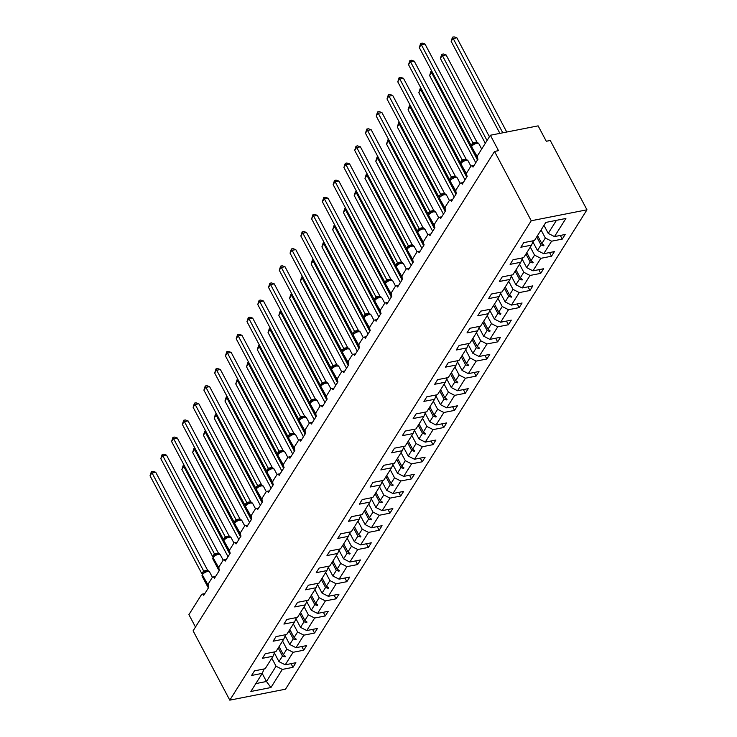 <?xml version="1.0" encoding="UTF-8"?>
<svg xmlns="http://www.w3.org/2000/svg" width="737" height="737" viewBox="0 0 737 737"><rect width="100%" height="100%" fill="white"/><g stroke="black" fill="none" stroke-linecap="round" stroke-linejoin="round"><path stroke-width="1.11" d="M586.965 209.805L550.263 140.481L546.283 141.264L538.121 125.861L490.363 135.249L498.516 150.661L494.536 151.435L193.094 630.826L229.797 700.15L285.514 689.196L586.965 209.805L531.239 220.759L229.797 700.15M195.48 627.04L188.912 614.64L201.477 594.658A2.874 1.529 78.9 0 1 202.15 594.151A2.874 1.529 78.9 0 1 203.734 595.321L208.709 587.417A2.874 1.529 -101.1 0 1 208.525 583.455L212.247 577.532A2.874 1.529 78.9 0 1 212.919 577.016A2.874 1.529 78.9 0 1 214.513 578.195L219.479 570.291A2.874 1.529 -101.1 0 1 219.294 566.329L223.025 560.406A2.874 1.529 78.9 0 1 223.689 559.89A2.874 1.529 78.9 0 1 225.282 561.069L230.248 553.155A2.874 1.529 -101.1 0 1 230.064 549.203L233.795 543.27A2.874 1.529 78.9 0 1 234.458 542.764A2.874 1.529 78.9 0 1 236.052 543.934L241.027 536.029A2.874 1.529 -101.1 0 1 240.833 532.077L244.564 526.144A2.874 1.529 78.9 0 1 245.237 525.628A2.874 1.529 78.9 0 1 246.821 526.808L251.796 518.903A2.874 1.529 -101.1 0 1 251.603 514.942L255.334 509.018A2.874 1.529 78.9 0 1 256.006 508.502A2.874 1.529 78.9 0 1 257.591 509.682L262.565 501.768A2.874 1.529 -101.1 0 1 262.381 497.816L266.103 491.883A2.874 1.529 78.9 0 1 266.776 491.376A2.874 1.529 78.9 0 1 268.36 492.546L273.335 484.642A2.874 1.529 -101.1 0 1 273.151 480.69L276.872 474.757A2.874 1.529 78.9 0 1 277.545 474.241A2.874 1.529 78.9 0 1 279.139 475.42L284.104 467.516A2.874 1.529 -101.1 0 1 283.92 463.555L287.651 457.631A2.874 1.529 78.9 0 1 288.314 457.115A2.874 1.529 78.9 0 1 289.908 458.294L294.874 450.39A2.874 1.529 -101.1 0 1 294.689 446.429L298.421 440.496A2.874 1.529 78.9 0 1 299.084 439.989A2.874 1.529 78.9 0 1 300.678 441.159L305.652 433.255A2.874 1.529 -101.1 0 1 305.459 429.303L309.19 423.37A2.874 1.529 78.9 0 1 309.853 422.863A2.874 1.529 78.9 0 1 311.447 424.033L316.422 416.129A2.874 1.529 -101.1 0 1 316.228 412.167L319.959 406.244A2.874 1.529 78.9 0 1 320.632 405.728A2.874 1.529 78.9 0 1 322.216 406.907L327.191 399.003A2.874 1.529 -101.1 0 1 327.007 395.041L330.729 389.108A2.874 1.529 78.9 0 1 331.401 388.602A2.874 1.529 78.9 0 1 332.986 389.772L337.961 381.867A2.874 1.529 -101.1 0 1 337.776 377.915L341.498 371.982A2.874 1.529 78.9 0 1 342.171 371.476A2.874 1.529 78.9 0 1 343.764 372.646L348.73 364.741A2.874 1.529 -101.1 0 1 348.546 360.78L352.277 354.856A2.874 1.529 78.9 0 1 352.94 354.34A2.874 1.529 78.9 0 1 354.534 355.52L359.499 347.615A2.874 1.529 -101.1 0 1 359.315 343.654L363.046 337.721A2.874 1.529 78.9 0 1 363.709 337.214A2.874 1.529 78.9 0 1 365.303 338.384L370.278 330.48A2.874 1.529 -101.1 0 1 370.085 326.528L373.816 320.595A2.874 1.529 78.9 0 1 374.479 320.088A2.874 1.529 78.9 0 1 376.073 321.258L381.047 313.354A2.874 1.529 -101.1 0 1 380.854 309.393L384.585 303.469A2.874 1.529 78.9 0 1 385.258 302.953A2.874 1.529 78.9 0 1 386.842 304.132L391.817 296.228A2.874 1.529 -101.1 0 1 391.633 292.267L395.354 286.343A2.874 1.529 78.9 0 1 396.027 285.827A2.874 1.529 78.9 0 1 397.612 287.006L402.586 279.093A2.874 1.529 -101.1 0 1 402.402 275.141L406.124 269.208A2.874 1.529 78.9 0 1 406.796 268.701A2.874 1.529 78.9 0 1 408.39 269.871L413.356 261.967A2.874 1.529 -101.1 0 1 413.171 258.005L416.902 252.082A2.874 1.529 78.9 0 1 417.566 251.566A2.874 1.529 78.9 0 1 419.16 252.745L424.125 244.841A2.874 1.529 -101.1 0 1 423.941 240.879L427.672 234.956A2.874 1.529 78.9 0 1 428.335 234.44A2.874 1.529 78.9 0 1 429.929 235.619L434.904 227.705A2.874 1.529 -101.1 0 1 434.71 223.753L438.441 217.82A2.874 1.529 78.9 0 1 439.105 217.314A2.874 1.529 78.9 0 1 440.698 218.484L445.673 210.579A2.874 1.529 -101.1 0 1 445.48 206.627L449.211 200.694A2.874 1.529 78.9 0 1 449.883 200.178A2.874 1.529 78.9 0 1 451.468 201.358L456.443 193.453A2.874 1.529 -101.1 0 1 456.258 189.492L459.98 183.568A2.874 1.529 78.9 0 1 460.653 183.052A2.874 1.529 78.9 0 1 462.237 184.232L467.212 176.327A2.874 1.529 -101.1 0 1 467.028 172.366L470.75 166.433A2.874 1.529 78.9 0 1 471.422 165.926A2.874 1.529 78.9 0 1 473.016 167.096L477.981 159.192A2.874 1.529 -101.1 0 1 477.797 155.24L490.363 135.249M541.078 229.972L545.334 238.005L541.824 243.597L537.568 235.554M560.323 235.444L562.257 239.101L551.598 241.202L545.334 238.005M562.257 239.101L565.159 234.495L554.491 236.586L565.887 218.474L545.822 222.417L534.436 240.529L523.767 242.63L520.866 247.236L531.534 245.145L523.666 257.664L512.998 259.756L510.096 264.371L520.764 262.271L512.897 274.79L502.229 276.891L499.327 281.497L509.995 279.397L502.118 291.916L491.459 294.017L488.557 298.623L499.225 296.532L491.349 309.052L480.681 311.143L477.788 315.758L488.447 313.658L480.579 326.178L469.911 328.269L467.009 332.884L477.677 330.784L469.81 343.304L459.142 345.404L456.24 350.011L466.908 347.919L459.04 360.43L448.372 362.53L445.47 367.146L456.139 365.045L448.271 377.565L437.603 379.656L434.701 384.272L445.369 382.171L437.492 394.691L426.834 396.792L423.932 401.398L434.6 399.307L426.723 411.817L416.055 413.918L413.162 418.533L423.821 416.433L415.954 428.952L405.286 431.044L402.384 435.659L413.052 433.559L405.184 446.078L394.516 448.179L391.614 452.785L402.282 450.694L394.415 463.204L383.747 465.305L380.845 469.92L391.513 467.82L383.645 480.34L372.977 482.431L370.075 487.046L380.743 484.946L372.867 497.466L362.208 499.566L359.306 504.172L369.974 502.081L362.097 514.592L351.429 516.692L348.537 521.308L359.195 519.207L351.328 531.727L340.66 533.818L337.758 538.434L348.426 536.333L340.558 548.853L329.89 550.954L326.988 555.56L337.657 553.469L329.789 565.979L319.121 568.08L316.219 572.686L326.887 570.595L319.02 583.114L308.352 585.206L305.45 589.821L316.118 587.721L308.241 600.24L297.582 602.341L294.68 606.947L305.348 604.847L297.472 617.366L286.804 619.467L283.911 624.073L294.57 621.982L286.702 634.493L276.034 636.593L273.132 641.208L283.8 639.108L275.933 651.628L265.265 653.719L262.363 658.334L273.031 656.234L265.163 668.754L254.495 670.854L251.593 675.461L262.261 673.369L250.866 691.481L270.93 687.538L282.317 669.426L276.062 666.23L266.462 681.495L270.93 687.538M533.376 240.741L531.534 245.145M530.308 247.098L534.565 255.14L531.055 260.723L526.798 252.68M549.553 252.57L551.488 256.227L540.82 258.328L534.565 255.14M522.607 257.867L520.764 262.271M519.539 264.224L523.795 272.266L520.285 277.849L516.02 269.806M538.784 269.696L540.718 273.363L530.05 275.454L523.795 272.266M511.837 274.993L509.995 279.397M508.76 281.359L513.026 289.392L509.507 294.975L505.25 286.942M528.014 286.831L529.949 290.489L519.281 292.589L513.026 289.392M501.068 292.128L499.225 296.532M497.991 298.485L502.247 306.528L498.737 312.11L494.481 304.068M517.236 303.957L519.18 307.615L508.512 309.715L502.247 306.528M490.298 309.254L488.447 313.658M487.221 315.611L491.478 323.654L487.968 329.236L483.712 321.194M506.466 321.083L508.41 324.75L497.742 326.841L491.478 323.654M479.529 326.38L477.677 330.784M476.452 332.737L480.708 340.78L477.198 346.362L472.942 338.329M495.697 338.219L497.632 341.876L486.973 343.976L480.708 340.78M468.75 343.516L466.908 347.919M465.683 349.872L469.939 357.915L466.429 363.498L462.173 355.455M484.928 355.345L486.862 359.002L476.194 361.102L469.939 357.915M457.981 360.642L456.139 365.045M454.913 366.998L459.169 375.041L455.659 380.624L451.394 372.581M474.158 372.471L476.093 376.137L465.425 378.228L459.169 375.041M447.212 377.768L445.369 382.171M444.135 384.124L448.4 392.167L444.881 397.75L440.625 389.716M463.389 389.606L465.323 393.263L454.655 395.364L448.4 392.167M436.442 394.903L434.6 399.307M433.365 401.26L437.621 409.293L434.111 414.885L429.855 406.842M452.61 406.732L454.554 410.389L443.886 412.49L437.621 409.293M425.673 412.029L423.821 416.433M422.596 418.386L426.852 426.428L423.342 432.011L419.086 423.968M441.841 423.858L443.785 427.524L433.116 429.616L426.852 426.428M414.903 429.155L413.052 433.559M411.826 435.512L416.083 443.554L412.573 449.137L408.316 441.104M431.071 440.993L433.006 444.651L422.347 446.751L416.083 443.554M404.125 446.29L402.282 450.694M401.057 452.647L405.313 460.68L401.803 466.272L397.547 458.23M420.302 458.119L422.237 461.777L411.568 463.877L405.313 460.68M393.355 463.416L391.513 467.82M390.288 469.773L394.544 477.816L391.034 483.398L386.768 475.356M409.532 475.245L411.467 478.912L400.799 481.003L394.544 477.816M382.586 480.542L380.743 484.946M379.509 486.899L383.774 494.942L380.255 500.524L375.999 492.482M398.763 492.38L400.698 496.038L390.03 498.129L383.774 494.942M371.817 497.668L369.974 502.081M368.74 504.034L372.996 512.068L369.486 517.66L365.23 509.617M387.984 509.507L389.928 513.164L379.26 515.264L372.996 512.068M361.047 514.804L359.195 519.207M357.97 521.16L362.226 529.203L358.716 534.786L354.46 526.743M377.215 526.633L379.159 530.29L368.491 532.39L362.226 529.203M350.278 531.93L348.426 536.333M347.201 538.286L351.457 546.329L347.947 551.912L343.691 543.869M366.446 543.759L368.38 547.425L357.721 549.516L351.457 546.329M339.499 549.056L337.657 553.469M336.431 555.422L340.687 563.455L337.178 569.047L332.921 561.004M355.676 560.894L357.611 564.551L346.943 566.652L340.687 563.455M328.73 566.191L326.887 570.595M325.662 572.548L329.918 580.59L326.408 586.173L322.143 578.13M344.907 578.02L346.841 581.677L336.173 583.778L329.918 580.59M317.96 583.317L316.118 587.721M314.883 589.674L319.149 597.716L315.629 603.299L311.373 595.256M334.137 595.146L336.072 598.812L325.404 600.904L319.149 597.716M307.191 600.443L305.348 604.847M304.114 606.8L308.37 614.842L304.86 620.425L300.604 612.392M323.359 612.281L325.303 615.939L314.635 618.039L308.37 614.842M296.421 617.578L294.57 621.982M293.344 623.935L297.601 631.977L294.091 637.56L289.834 629.518M312.589 629.407L314.533 633.065L303.865 635.165L297.601 631.977M285.652 634.704L283.8 639.108M282.575 641.061L286.831 649.104L283.321 654.686L279.065 646.644M301.82 646.533L303.755 650.2L293.096 652.291L286.831 649.104M274.873 651.83L273.031 656.234M271.806 658.187L276.062 666.23M282.317 669.426L292.985 667.326L295.887 662.71L285.219 664.811L278.964 661.623L282.474 656.031L285.136 656.86L285.477 656.317L283.321 654.686M291.051 663.668L292.985 667.326M264.104 668.966L262.261 673.369M554.491 236.586L548.236 233.399L543.98 225.356M551.598 241.202L543.722 253.712L554.39 251.621L551.488 256.227M543.722 253.712L537.466 250.525L532.897 241.893M540.82 258.328L532.952 270.848L543.62 268.747L540.718 273.363M532.952 270.848L526.688 267.651L522.128 259.028M530.05 275.454L522.183 287.974L532.851 285.873L529.949 290.489M522.183 287.974L515.918 284.786L511.349 276.154M519.281 292.589L511.414 305.1L522.082 303.008L519.18 307.615M511.414 305.1L505.149 301.912L500.58 293.28M508.512 309.715L500.635 322.235L511.303 320.134L508.41 324.75M500.635 322.235L494.38 319.038L489.81 310.415M497.742 326.841L489.865 339.361L500.534 337.26L497.632 341.876M489.865 339.361L483.61 336.173L479.041 327.541M486.973 343.976L479.096 356.487L489.764 354.396L486.862 359.002M479.096 356.487L472.841 353.299L468.271 344.667M476.194 361.102L468.327 373.622L478.995 371.522L476.093 376.137M468.327 373.622L462.071 370.425L457.502 361.803M465.425 378.228L457.557 390.748L468.225 388.648L465.323 393.263M457.557 390.748L451.293 387.561L446.723 378.929M454.655 395.364L446.788 407.874L457.456 405.783L454.554 410.389M446.788 407.874L440.523 404.687L435.954 396.055M443.886 412.49L436.018 425.009L446.677 422.909L443.785 427.524M436.018 425.009L429.754 421.813L425.185 413.19M433.116 429.616L425.24 442.136L435.908 440.035L433.006 444.651M425.24 442.136L418.985 438.948L414.415 430.316M422.347 446.751L414.47 459.262L425.138 457.17L422.237 461.777M414.47 459.262L408.215 456.074L403.646 447.442M411.568 463.877L403.701 476.397L414.369 474.296L411.467 478.912M403.701 476.397L397.446 473.2L392.876 464.577M400.799 481.003L392.932 493.523L403.6 491.422L400.698 496.038M392.932 493.523L386.667 490.326L382.098 481.703M390.03 498.129L382.162 510.649L392.83 508.558L389.928 513.164M382.162 510.649L375.898 507.461L371.328 498.829M379.26 515.264L371.393 527.784L382.052 525.684L379.159 530.29M371.393 527.784L365.128 524.587L360.559 515.955M368.491 532.39L360.614 544.91L371.282 542.81L368.38 547.425M360.614 544.91L354.359 541.713L349.789 533.091M357.721 549.516L349.845 562.036L360.513 559.945L357.611 564.551M349.845 562.036L343.589 558.849L339.02 550.217M346.943 566.652L339.075 579.162L349.743 577.071L346.841 581.677M339.075 579.162L332.82 575.975L328.251 567.343M336.173 583.778L328.306 596.297L338.974 594.197L336.072 598.812M328.306 596.297L322.041 593.101L317.472 584.478M325.404 600.904L317.536 613.424L328.205 611.323L325.303 615.939M317.536 613.424L311.272 610.236L306.703 601.604M314.635 618.039L306.767 630.55L317.426 628.458L314.533 633.065M306.767 630.55L300.503 627.362L295.933 618.73M303.865 635.165L295.988 647.685L306.656 645.584L303.755 650.2M295.988 647.685L289.733 644.488L285.164 635.865M293.096 652.291L285.219 664.811M536.72 236.899L540.976 244.942L537.466 250.525M540.976 244.942L543.63 245.771L543.98 245.218L541.824 243.597M525.951 254.025L530.207 262.068L526.688 267.651M530.207 262.068L532.86 262.897L533.21 262.344L531.055 260.723M515.172 271.161L519.438 279.203L515.918 284.786M519.438 279.203L522.091 280.023L522.441 279.48L520.285 277.849M504.403 288.287L508.659 296.329L505.149 301.912M508.659 296.329L511.321 297.158L511.662 296.606L509.507 294.975M493.633 305.413L497.89 313.455L494.38 319.038M497.89 313.455L500.552 314.284L500.893 313.732L498.737 312.11M482.864 322.548L487.12 330.581L483.61 336.173M487.12 330.581L489.783 331.41L490.123 330.867L487.968 329.236M472.095 339.674L476.351 347.717L472.841 353.299M476.351 347.717L479.004 348.546L479.354 347.993L477.198 346.362M461.325 356.8L465.581 364.843L462.071 370.425M465.581 364.843L468.235 365.672L468.585 365.119L466.429 363.498M450.547 373.935L454.812 381.969L451.293 387.561M454.812 381.969L457.465 382.798L457.815 382.254L455.659 380.624M439.777 391.061L444.033 399.104L440.523 404.687M444.033 399.104L446.696 399.933L447.037 399.38L444.881 397.75M429.008 408.187L433.264 416.23L429.754 421.813M433.264 416.23L435.926 417.059L436.267 416.506L434.111 414.885M418.238 425.323L422.494 433.356L418.985 438.948M422.494 433.356L425.157 434.185L425.498 433.642L423.342 432.011M407.469 442.449L411.725 450.491L408.215 456.074M411.725 450.491L414.378 451.32L414.728 450.768L412.573 449.137M396.699 459.575L400.956 467.617L397.446 473.2M400.956 467.617L403.609 468.446L403.959 467.894L401.803 466.272M385.921 476.71L390.186 484.743L386.667 490.326M390.186 484.743L392.839 485.572L393.19 485.029L391.034 483.398M375.151 493.836L379.408 501.879L375.898 507.461M379.408 501.879L382.07 502.698L382.411 502.155L380.255 500.524M364.382 510.962L368.638 519.005L365.128 524.587M368.638 519.005L371.301 519.834L371.641 519.281L369.486 517.66M353.613 528.088L357.869 536.131L354.359 541.713M357.869 536.131L360.531 536.96L360.872 536.407L358.716 534.786M342.843 545.223L347.099 553.266L343.589 558.849M347.099 553.266L349.753 554.086L350.103 553.542L347.947 551.912M332.074 562.349L336.33 570.392L332.82 575.975M336.33 570.392L338.983 571.221L339.333 570.668L337.178 569.047M321.295 579.475L325.561 587.518L322.041 593.101M325.561 587.518L328.214 588.347L328.564 587.794L326.408 586.173M310.526 596.611L314.782 604.644L311.272 610.236M314.782 604.644L317.444 605.473L317.785 604.93L315.629 603.299M299.756 613.737L304.012 621.779L300.503 627.362M304.012 621.779L306.675 622.608L307.016 622.056L304.86 620.425M288.987 630.863L293.243 638.905L289.733 644.488M293.243 638.905L295.906 639.734L296.246 639.182L294.091 637.56M278.218 647.998L282.474 656.031M274.394 652.991L278.964 661.623M262.206 673.452L266.462 681.495L255.84 683.586M556.453 220.326L548.236 233.399M531.239 220.759L494.536 151.435M284.418 655.515L285.136 656.86M295.187 638.389L295.906 639.734M305.956 621.254L306.675 622.608M316.735 604.128L317.444 605.473M327.504 587.002L328.214 588.347M338.274 569.867L338.983 571.221M349.043 552.741L349.753 554.086M359.813 535.615L360.531 536.96M370.582 518.479L371.301 519.834M381.361 501.353L382.07 502.698M392.13 484.227L392.839 485.572M402.899 467.101L403.609 468.446M413.669 449.966L414.378 451.32M424.438 432.84L425.157 434.185M435.208 415.714L435.926 417.059M445.986 398.579L446.696 399.933M456.756 381.453L457.465 382.798M467.525 364.327L468.235 365.672M478.295 347.191L479.004 348.546M489.064 330.065L489.783 331.41M499.833 312.939L500.552 314.284M510.603 295.804L511.321 297.158M521.381 278.678L522.091 280.023M532.151 261.552L532.86 262.897M542.92 244.417L543.63 245.771M184.821 466.558L183.605 466.797L181.882 469.543L228.028 556.702M181.882 469.543L183.218 465.388L229.751 553.957M183.218 465.388L184.112 465.213M206.821 571.166L202.822 573.533M205.789 571.461L205.273 571.691A2.11 1.336 -121 0 1 203.652 571L207.613 570.235L209.363 571.645L205.77 571.47M212.422 577.311L209.594 571.958A4.118 1.714 152.1 0 0 207.429 571.525A4.118 1.714 152.1 0 0 202.528 574.565A0.958 0.709 -147.8 0 1 202.509 573.893L203.062 573.202M155.747 472.279L151.767 473.062L150.035 475.807L151.38 471.643L152.974 471.33L155.747 472.279L207.613 570.235M151.38 471.643L203.652 571M150.035 475.807L201.901 573.764L203.624 571.018M209.594 571.958L208.258 571.111M208.037 587.251L207.806 586.928A4.118 1.714 -27.9 0 1 208.027 585.675L208.156 585.464M204.389 572.621L203.67 571.083M217.59 554.04L213.279 556.767A0.958 0.709 -147.8 0 1 213.38 556.656M216.558 554.335L216.042 554.565A2.11 1.336 -121 0 1 214.43 553.874L218.382 553.1L220.133 554.519L216.549 554.344M166.516 455.144L162.536 455.927L160.804 458.672L162.149 454.517L163.743 454.204L166.516 455.144L218.382 553.1M162.149 454.517L214.43 553.874M160.804 458.672L212.707 556.702L214.403 553.883M213.223 556.905L213.168 556.979A0.958 0.709 32.2 0 0 213.076 557.098L213.279 556.767A0.958 0.709 -147.8 0 0 213.297 557.43A4.118 1.714 152.1 0 1 218.207 554.399A4.118 1.714 152.1 0 1 220.363 554.832L219.027 553.975M218.806 570.116L218.576 569.802A4.118 1.714 -27.9 0 1 218.797 568.549L218.926 568.338M215.158 555.495L214.439 553.957M228.369 536.904L224.048 539.641A0.958 0.709 -147.8 0 1 224.149 539.521M227.328 537.199L226.812 537.439A2.11 1.336 -121 0 1 225.2 536.739L229.152 535.974L230.911 537.384L227.318 537.209M177.285 438.018L173.306 438.801L171.583 441.546L172.919 437.391L174.512 437.078L177.285 438.018L229.152 535.974M172.919 437.391L225.2 536.739M171.583 441.546L223.477 539.576L225.172 536.757M223.993 539.77L223.937 539.852A0.958 0.709 32.2 0 0 223.845 539.963L224.048 539.641A0.958 0.709 -147.8 0 0 224.066 540.304A4.118 1.714 152.1 0 1 228.977 537.273A4.118 1.714 152.1 0 1 231.132 537.706L229.797 536.849M229.576 552.99L229.345 552.676A4.118 1.714 -27.9 0 1 229.566 551.414L229.704 551.212M225.937 538.36L225.209 536.822M195.591 449.432L194.375 449.671L192.652 452.417L238.797 539.576M192.652 452.417L193.988 448.253L240.52 536.831M193.988 448.253L194.881 448.087M206.369 432.306L205.144 432.545L203.421 435.291L249.567 522.441M203.421 435.291L204.766 431.127L251.289 519.696M204.766 431.127L205.651 430.952M239.138 519.778L234.827 522.505A0.958 0.709 -147.8 0 1 234.919 522.395M238.106 520.073L237.581 520.304A2.11 1.336 -121 0 1 235.969 519.613L239.884 518.839L241.681 520.258L238.088 520.082M188.055 420.891L184.075 421.675L182.352 424.42L183.697 420.256L185.282 419.943L188.055 420.891L239.921 518.848M183.697 420.256L235.969 519.613M182.352 424.42L234.219 522.376L235.941 519.631M234.762 522.644L234.716 522.726A0.958 0.709 32.2 0 0 234.615 522.837L234.827 522.505A0.958 0.709 -147.8 0 0 234.836 523.178A4.118 1.714 152.1 0 1 239.746 520.138A4.118 1.714 152.1 0 1 241.902 520.571L240.566 519.723M240.345 535.863L240.124 535.541A4.118 1.714 -27.9 0 1 240.345 534.288L240.474 534.076M236.706 521.234L235.978 519.696M249.907 502.652L245.9 505.02M248.876 502.947L248.36 503.178A2.11 1.336 -121 0 1 246.738 502.487L250.691 501.713L252.45 503.131L248.857 502.956M255.509 508.788L252.671 503.445A4.118 1.714 152.1 0 0 250.516 503.012A4.118 1.714 152.1 0 0 245.605 506.043A0.958 0.709 -147.8 0 1 245.596 505.379L246.149 504.688M198.824 403.765L194.844 404.539L193.122 407.285L194.467 403.13L196.051 402.817L198.824 403.765L250.691 501.713A2.11 0.811 -84.6 0 0 251.041 502.533M194.467 403.13L246.738 502.487M193.122 407.285L245.025 505.315L246.711 502.496M252.671 503.445L251.345 502.588M251.114 518.728L250.893 518.415A4.118 1.714 -27.9 0 1 251.114 517.162L251.243 516.95M247.475 504.108L246.748 502.57M217.139 415.171L215.913 415.41L214.191 418.155L260.336 505.315M214.191 418.155L215.536 414.001L262.068 502.57M215.536 414.001L216.42 413.825M227.908 398.044L226.692 398.284L224.96 401.029L271.105 488.189M224.96 401.029L226.305 396.875L272.837 485.443M226.305 396.875L227.189 396.699M260.677 485.517L256.365 488.253A0.958 0.709 -147.8 0 1 256.458 488.134M259.645 485.821L259.129 486.052A2.11 1.336 -121 0 1 257.508 485.351L261.46 484.587L263.22 485.996L259.627 485.821M209.603 386.63L205.614 387.413L203.891 390.159L205.236 386.004L206.821 385.691L209.603 386.63L261.46 484.587M205.236 386.004L257.517 485.434L255.794 488.189L203.891 390.159M256.301 488.391L256.255 488.465A0.958 0.709 32.2 0 0 256.154 488.576L256.365 488.253A0.958 0.709 -147.8 0 0 256.384 488.917A4.118 1.714 152.1 0 1 261.285 485.886A4.118 1.714 152.1 0 1 263.45 486.319L262.114 485.462M261.884 501.602L261.663 501.289A4.118 1.714 -27.9 0 1 261.884 500.027L262.013 499.824M258.245 486.973L257.517 485.434M238.677 380.918L237.461 381.158L235.729 383.903L281.884 471.054M235.729 383.903L237.074 379.739L283.607 468.308M237.074 379.739L237.968 379.564M271.446 468.391L267.448 470.759M270.415 468.686L269.899 468.925A2.11 1.336 -121 0 1 268.277 468.225L272.239 467.461L273.989 468.87L270.396 468.695M277.048 474.536L274.219 469.183A4.118 1.714 152.1 0 0 272.054 468.75A4.118 1.714 152.1 0 0 267.153 471.791A0.958 0.709 -147.8 0 1 267.135 471.118L267.688 470.427M220.372 369.504L216.392 370.287L214.66 373.033L216.005 368.868L217.599 368.555L220.372 369.504L272.239 467.461M216.005 368.868L268.296 468.308L266.527 470.989L214.66 373.033M274.219 469.183L272.883 468.336M272.662 484.476L272.432 484.154A4.118 1.714 -27.9 0 1 272.653 482.901L272.782 482.689M269.014 469.847L268.296 468.308M249.447 363.783L248.231 364.023L246.508 366.768L292.653 453.928M246.508 366.768L247.844 362.613L294.376 451.182M247.844 362.613L248.738 362.438M282.216 451.265L277.904 453.992A0.958 0.709 -147.8 0 1 278.006 453.881M277.849 454.13L277.794 454.213A0.958 0.709 32.2 0 0 277.702 454.324L277.904 453.992A0.958 0.709 -147.8 0 0 277.923 454.655A4.118 1.714 152.1 0 1 282.833 451.624A4.118 1.714 152.1 0 1 284.989 452.057L282.299 451.237L280.668 451.79A2.11 1.336 -121 0 1 279.056 451.099L283.008 450.325L284.758 451.744L283.653 451.201M231.142 352.378L227.162 353.161L225.43 355.897L226.775 351.742L228.369 351.429L231.142 352.378L283.008 450.325M226.775 351.742L279.065 451.182L277.333 453.928L225.43 355.897M283.432 467.341L283.201 467.028A4.118 1.714 -27.9 0 1 283.423 465.775L283.552 465.563M279.784 452.721L279.065 451.182M260.216 346.657L259 346.897L257.277 349.642L303.423 436.801M257.277 349.642L258.613 345.487L305.146 434.056M258.613 345.487L259.507 345.312M292.994 434.13L288.674 436.866A0.958 0.709 -147.8 0 1 288.775 436.746M291.953 434.434L291.437 434.664A2.11 1.336 -121 0 1 289.825 433.964L293.777 433.199L295.537 434.609L291.944 434.434M241.911 335.243L237.931 336.026L236.208 338.771L237.544 334.616L239.138 334.303L241.911 335.243L293.777 433.199M237.544 334.616L289.825 433.964M236.208 338.771L288.103 436.801L289.798 433.982M288.618 437.004L288.563 437.078A0.958 0.709 32.2 0 0 288.471 437.198L288.674 436.866A0.958 0.709 -147.8 0 0 288.692 437.529A4.118 1.714 152.1 0 1 293.602 434.498A4.118 1.714 152.1 0 1 295.758 434.931L294.422 434.075M294.201 450.215L293.971 449.902A4.118 1.714 -27.9 0 1 294.192 448.64L294.33 448.437M290.562 435.595L289.834 434.056M270.995 329.531L269.77 329.771L268.047 332.516L314.192 419.666M268.047 332.516L269.392 328.352L315.915 416.921M269.392 328.352L270.276 328.177M303.764 417.004L299.452 419.731A0.958 0.709 -147.8 0 1 299.544 419.62M302.732 417.299L302.207 417.538A2.11 1.336 -121 0 1 300.595 416.838L304.51 416.064L306.306 417.483L302.714 417.308M252.68 318.117L248.701 318.9L246.978 321.645L248.323 317.481L249.907 317.177L252.68 318.117L304.547 416.073M248.323 317.481L300.595 416.838M246.978 321.645L298.844 419.602L300.567 416.856M299.388 419.869L299.342 419.952A0.958 0.709 32.2 0 0 299.24 420.062L299.452 419.731A0.958 0.709 -147.8 0 0 299.462 420.403A4.118 1.714 152.1 0 1 304.372 417.372A4.118 1.714 152.1 0 1 306.528 417.796L305.192 416.949M304.971 433.089L304.75 432.766A4.118 1.714 -27.9 0 1 304.971 431.513L305.1 431.302M301.332 418.459L300.604 416.921M281.764 312.396L280.539 312.635L278.816 315.381L324.962 402.54M278.816 315.381L280.161 311.226L326.694 399.795M280.161 311.226L281.046 311.051M314.533 399.878L310.222 402.605A0.958 0.709 -147.8 0 1 310.314 402.494M313.501 400.173L312.985 400.403A2.11 1.336 -121 0 1 311.364 399.712L315.279 398.938L317.076 400.357L313.483 400.182M263.45 300.991L259.47 301.774L257.747 304.519L259.092 300.355L260.677 300.042L263.45 300.991L315.316 398.947A2.11 0.811 -84.6 0 0 315.666 399.767M259.092 300.355L311.364 399.712M257.747 304.519L309.651 402.54L311.336 399.721M310.157 402.743L310.111 402.826A0.958 0.709 32.2 0 0 310.01 402.936L310.222 402.605A0.958 0.709 -147.8 0 0 310.231 403.277A4.118 1.714 152.1 0 1 315.141 400.237A4.118 1.714 152.1 0 1 317.297 400.67L315.97 399.822M315.74 415.963L315.519 415.64A4.118 1.714 -27.9 0 1 315.74 414.387L315.869 414.176M312.101 401.333L311.373 399.795M292.534 295.27L291.318 295.509L289.586 298.255L335.731 385.414M289.586 298.255L290.931 294.1L337.463 382.669M290.931 294.1L291.815 293.925M325.303 382.752L321.295 385.11M324.271 383.047L323.755 383.277A2.11 1.336 -121 0 1 322.133 382.577L326.086 381.812L327.845 383.222L324.252 383.056M330.904 388.887L328.076 383.544A4.118 1.714 152.1 0 0 325.911 383.111A4.118 1.714 152.1 0 0 321.01 386.142A0.958 0.709 -147.8 0 1 320.991 385.479L321.544 384.788M274.228 283.856L270.239 284.639L268.517 287.384L269.862 283.229L271.446 282.916L274.228 283.856L326.086 381.812M269.862 283.229L322.143 382.669L320.42 385.414L268.517 287.384M328.076 383.544L326.74 382.687M326.509 398.828L326.288 398.514A4.118 1.714 -27.9 0 1 326.509 397.252L326.638 397.05M322.87 384.207L322.143 382.669M303.303 278.144L302.087 278.383L300.355 281.129L346.51 368.279M300.355 281.129L301.7 276.965L348.233 365.534M301.7 276.965L302.594 276.79M336.072 365.616L332.074 367.984M335.04 365.911L334.524 366.151A2.11 1.336 -121 0 1 332.903 365.451L336.818 364.677L338.615 366.096L335.022 365.921M341.673 371.761L338.845 366.409A4.118 1.714 152.1 0 0 336.68 365.985A4.118 1.714 152.1 0 0 331.779 369.016A0.958 0.709 -147.8 0 1 331.761 368.353L332.313 367.662M284.998 266.73L281.018 267.513L279.286 270.258L280.631 266.103L282.225 265.79L284.998 266.73L336.855 364.686M280.631 266.103L332.912 365.534L331.153 368.214L279.286 270.258M338.845 366.409L337.509 365.561M337.288 381.702L337.058 381.388A4.118 1.714 -27.9 0 1 337.279 380.126L337.408 379.923M333.64 367.072L332.912 365.534M314.073 261.009L312.857 261.248L311.134 263.993L357.279 351.153M311.134 263.993L312.47 259.839L359.002 348.408M312.47 259.839L313.363 259.664M346.841 348.49L342.53 351.217A0.958 0.709 -147.8 0 1 342.631 351.107M345.81 348.785L345.294 349.016A2.11 1.336 -121 0 1 343.682 348.325L347.597 347.551L349.384 348.97L345.8 348.794M295.767 249.603L291.788 250.387L290.056 253.132L291.401 248.968L292.994 248.655L295.767 249.603L347.634 347.56M291.401 248.968L343.691 348.408L341.959 351.153L290.056 253.132M342.475 351.356L342.419 351.438A0.958 0.709 32.2 0 0 342.327 351.549L342.53 351.217A0.958 0.709 -147.8 0 0 342.548 351.89A4.118 1.714 152.1 0 1 347.459 348.85A4.118 1.714 152.1 0 1 349.614 349.283L348.279 348.435M348.057 364.575L347.827 364.253A4.118 1.714 -27.9 0 1 348.048 363L348.177 362.788M344.409 349.946L343.691 348.408M324.842 243.883L323.626 244.122L321.903 246.867L368.049 334.027M321.903 246.867L323.239 242.713L369.771 331.282M323.239 242.713L324.133 242.537M357.62 331.364L353.299 334.091A0.958 0.709 -147.8 0 1 353.401 333.981M356.579 331.659L356.063 331.89A2.11 1.336 -121 0 1 354.451 331.189L358.403 330.425L360.163 331.834L356.57 331.668M306.537 232.468L302.557 233.251L300.834 235.997L302.17 231.842L303.764 231.529L306.537 232.468L358.403 330.425M302.17 231.842L354.451 331.189M300.834 235.997L352.728 334.027L354.423 331.208M353.244 334.23L353.189 334.303A0.958 0.709 32.2 0 0 353.097 334.423L353.299 334.091A0.958 0.709 -147.8 0 0 353.318 334.755A4.118 1.714 152.1 0 1 358.228 331.724A4.118 1.714 152.1 0 1 360.384 332.157L359.048 331.3M355.188 332.82L354.46 331.282M335.621 226.756L334.395 226.996L332.673 229.741L378.818 316.892M332.673 229.741L334.018 225.577L380.541 314.146M334.018 225.577L334.902 225.402M368.389 314.229L364.078 316.965A0.958 0.709 -147.8 0 1 364.17 316.846M367.358 314.524L366.833 314.763A2.11 1.336 -121 0 1 365.22 314.063L369.173 313.299L370.932 314.708L367.339 314.533M317.306 215.342L313.326 216.125L311.604 218.871L312.939 214.716L314.533 214.403L317.306 215.342L369.173 313.299M312.939 214.716L365.22 314.063M311.604 218.871L363.47 316.827L365.193 314.082M364.014 317.094L363.967 317.177A0.958 0.709 32.2 0 0 363.866 317.288L364.078 316.965A0.958 0.709 -147.8 0 0 364.087 317.629A4.118 1.714 152.1 0 1 368.997 314.598A4.118 1.714 152.1 0 1 371.153 315.031L369.817 314.174M369.596 330.314L369.375 330.001A4.118 1.714 -27.9 0 1 369.596 328.739L369.725 328.536M365.957 315.685L365.23 314.146M346.39 209.621L345.165 209.87L343.442 212.606L389.587 299.766M343.442 212.606L344.787 208.451L391.319 297.02M344.787 208.451L345.671 208.276M379.159 297.103L374.847 299.83A0.958 0.709 -147.8 0 1 374.94 299.719M378.127 297.398L377.602 297.628A2.11 1.336 -121 0 1 375.99 296.937L379.905 296.163L381.702 297.582L378.109 297.407M328.076 198.216L324.096 198.999L322.373 201.745L323.718 197.58L325.303 197.267L328.076 198.216L379.942 296.173A2.11 0.811 -84.6 0 0 380.292 296.993M323.718 197.58L375.99 296.937M322.373 201.745L374.239 299.701L375.962 296.956M374.783 299.968L374.737 300.051A0.958 0.709 32.2 0 0 374.636 300.162L374.847 299.83A0.958 0.709 -147.8 0 0 374.857 300.503A4.118 1.714 152.1 0 1 379.767 297.462A4.118 1.714 152.1 0 1 381.923 297.895L380.596 297.048M380.366 313.188L380.145 312.866A4.118 1.714 -27.9 0 1 380.366 311.613L380.495 311.401M376.727 298.559L375.999 297.02M357.159 192.495L355.943 192.735L354.211 195.48L400.357 282.639M354.211 195.48L355.556 191.325L402.089 279.894M355.556 191.325L356.441 191.15M389.928 279.977L385.617 282.704A0.958 0.709 -147.8 0 1 385.709 282.593M388.896 280.272L388.381 280.502A2.11 1.336 -121 0 1 386.759 279.802L390.711 279.037L392.471 280.456L388.878 280.281M338.845 181.081L334.865 181.864L333.142 184.609L334.487 180.454L336.072 180.141L338.845 181.081L390.711 279.037M334.487 180.454L386.759 279.802M333.142 184.609L385.046 282.639L386.732 279.82M385.552 282.842L385.506 282.916A0.958 0.709 32.2 0 0 385.405 283.036L385.617 282.704A0.958 0.709 -147.8 0 0 385.635 283.367A4.118 1.714 152.1 0 1 390.536 280.336A4.118 1.714 152.1 0 1 392.701 280.769L391.365 279.913M391.135 296.053L390.914 295.74A4.118 1.714 -27.9 0 1 391.135 294.487L391.264 294.275M387.496 281.433L386.768 279.894M367.929 175.369L366.713 175.609L364.981 178.354L411.135 265.504M364.981 178.354L366.326 174.19L412.858 262.768M366.326 174.19L367.219 174.015M400.698 262.842L396.699 265.209M399.666 263.137L399.15 263.376A2.11 1.336 -121 0 1 397.529 262.676L401.481 261.911L403.24 263.321L399.647 263.146M406.299 268.987L403.471 263.643A4.118 1.714 152.1 0 0 401.306 263.21A4.118 1.714 152.1 0 0 396.405 266.241A0.958 0.709 -147.8 0 1 396.386 265.578L396.939 264.887M349.624 163.955L345.644 164.738L343.912 167.483L345.257 163.328L346.851 163.015L349.624 163.955L401.481 261.911M345.257 163.328L397.538 262.759L395.815 265.513L343.912 167.483M403.471 263.643L402.135 262.787M401.914 278.927L401.683 278.614A4.118 1.714 -27.9 0 1 401.905 277.352L402.034 277.149M398.266 264.297L397.538 262.759M378.698 158.243L377.482 158.483L375.759 161.228L421.905 248.378M375.759 161.228L377.095 157.064L423.628 245.633M377.095 157.064L377.989 156.889M411.467 245.716L407.156 248.443A0.958 0.709 -147.8 0 1 407.257 248.332M410.435 246.011L409.919 246.241A2.11 1.336 -121 0 1 408.307 245.55L412.223 244.776L414.01 246.195L410.426 246.02M360.393 146.829L356.413 147.612L354.681 150.357L356.026 146.193L357.62 145.88L360.393 146.829L412.259 244.785M356.026 146.193L408.316 245.633L406.548 248.314L354.681 150.357M407.1 248.581L407.045 248.664A0.958 0.709 32.2 0 0 406.953 248.774L407.156 248.443A0.958 0.709 -147.8 0 0 407.174 249.115A4.118 1.714 152.1 0 1 412.084 246.075A4.118 1.714 152.1 0 1 414.24 246.508L412.904 245.661M412.683 261.801L412.453 261.478A4.118 1.714 -27.9 0 1 412.674 260.225L412.803 260.014M409.035 247.171L408.316 245.633M389.468 141.108L388.252 141.347L386.529 144.093L432.674 231.252M386.529 144.093L387.865 139.938L434.397 228.507M387.865 139.938L388.758 139.763M422.246 228.59L417.925 231.317A0.958 0.709 -147.8 0 1 418.026 231.206M421.205 228.885L420.689 229.115A2.11 1.336 -121 0 1 419.077 228.424L423.029 227.65L424.788 229.069L421.195 228.894M371.162 129.703L367.183 130.477L365.46 133.222L366.796 129.067L368.389 128.754L371.162 129.703L423.029 227.65M366.796 129.067L419.077 228.424M365.46 133.222L417.354 231.252L419.049 228.433M417.87 231.455L417.815 231.529A0.958 0.709 32.2 0 0 417.722 231.648L417.925 231.317A0.958 0.709 -147.8 0 0 417.943 231.98A4.118 1.714 152.1 0 1 422.854 228.949A4.118 1.714 152.1 0 1 425.009 229.382L423.674 228.525M423.453 244.666L423.222 244.352A4.118 1.714 -27.9 0 1 423.443 243.099L423.582 242.888M419.814 230.045L419.086 228.507M400.246 123.982L399.021 124.221L397.298 126.967L443.444 214.126M397.298 126.967L398.643 122.812L445.166 211.381M398.643 122.812L399.528 122.637M433.015 211.455L428.704 214.191A0.958 0.709 -147.8 0 1 428.796 214.071M431.983 211.749L431.458 211.989A2.11 1.336 -121 0 1 429.846 211.289L433.798 210.524L435.558 211.934L431.965 211.759M381.932 112.568L377.952 113.351L376.229 116.096L377.565 111.941L379.159 111.628L381.932 112.568L433.798 210.524M377.565 111.941L429.846 211.289M376.229 116.096L428.123 214.126L429.818 211.307M428.639 214.329L428.593 214.403A0.958 0.709 32.2 0 0 428.492 214.513L428.704 214.191A0.958 0.709 -147.8 0 0 428.713 214.854A4.118 1.714 152.1 0 1 433.623 211.823A4.118 1.714 152.1 0 1 435.779 212.256L434.443 211.399M434.25 227.576L434.001 227.226A4.118 1.714 -27.9 0 1 434.222 225.964L434.351 225.762M430.583 212.91L429.855 211.372M411.016 106.856L409.79 107.095L408.068 109.841L454.213 196.991M408.068 109.841L409.413 105.677L455.945 194.246M409.413 105.677L410.297 105.502M443.785 194.328L439.473 197.055A0.958 0.709 -147.8 0 1 439.565 196.945M442.753 194.623L442.228 194.854A2.11 1.336 -121 0 1 440.615 194.163L444.531 193.389L446.327 194.808L442.734 194.632M392.701 95.441L388.721 96.225L386.999 98.97L388.344 94.806L389.928 94.493L392.701 95.441L444.568 193.398M388.344 94.806L440.615 194.163M386.999 98.97L438.865 196.926L440.588 194.181M439.409 197.194L439.363 197.276A0.958 0.709 32.2 0 0 439.261 197.387L439.473 197.055A0.958 0.709 -147.8 0 0 439.482 197.728A4.118 1.714 152.1 0 1 444.393 194.688A4.118 1.714 152.1 0 1 446.548 195.121L445.222 194.273M444.991 210.413L444.77 210.091A4.118 1.714 -27.9 0 1 444.991 208.838L445.12 208.626M441.352 195.784L440.625 194.246M421.785 89.721L420.569 89.96L418.837 92.705L464.983 179.865M418.837 92.705L420.182 88.551L466.714 177.12M420.182 88.551L421.067 88.376M454.554 177.202L450.243 179.929A0.958 0.709 -147.8 0 1 450.335 179.819M453.522 177.497L453.006 177.728A2.11 1.336 -121 0 1 451.385 177.037L455.337 176.263L457.097 177.681L453.504 177.506M403.471 78.315L399.491 79.089L397.768 81.835L399.113 77.68L400.698 77.367L403.471 78.315L455.337 176.263M399.113 77.68L451.385 177.037M397.768 81.835L449.671 179.865L451.357 177.046M450.178 180.068L450.132 180.141A0.958 0.709 32.2 0 0 450.031 180.261L450.243 179.929A0.958 0.709 -147.8 0 0 450.261 180.593A4.118 1.714 152.1 0 1 455.162 177.562A4.118 1.714 152.1 0 1 457.327 177.995L455.991 177.138M455.761 193.278L455.54 192.965A4.118 1.714 -27.9 0 1 455.761 191.712L455.89 191.5M452.122 178.658L451.394 177.12M432.555 72.594L431.338 72.834L429.607 75.579L475.761 162.739M429.607 75.579L430.952 71.425L477.484 159.993M430.952 71.425L431.845 71.249M465.323 160.067L461.325 162.435M464.292 160.371L463.776 160.602A2.11 1.336 -121 0 1 462.154 159.901L466.106 159.137L467.866 160.546L464.273 160.371M470.925 166.212L468.096 160.869A4.118 1.714 152.1 0 0 465.931 160.436A4.118 1.714 152.1 0 0 461.03 163.467A0.958 0.709 -147.8 0 1 461.012 162.803L461.565 162.112M414.249 61.18L410.269 61.963L408.538 64.709L409.883 60.554L411.476 60.241L414.249 61.18L466.106 159.137M409.883 60.554L462.154 159.901M408.538 64.709L460.441 162.739L462.127 159.92M468.096 160.869L466.761 160.012M466.539 176.152L466.309 175.839A4.118 1.714 -27.9 0 1 466.53 174.577L466.659 174.374M462.891 161.523L462.163 159.984M489.414 136.76L446.088 54.925L442.108 55.708L440.385 58.453L485.305 143.291M440.385 58.453L441.721 54.289L487.028 140.546M441.721 54.289L443.315 53.976L446.088 54.925M476.093 142.941L471.781 145.668A0.958 0.709 -147.8 0 1 471.883 145.558M475.061 143.236L474.545 143.475A2.11 1.336 -121 0 1 472.933 142.775L476.848 142.001L478.635 143.42L475.052 143.245M425.019 44.054L421.039 44.837L419.307 47.583L420.652 43.419L422.246 43.114L425.019 44.054L476.885 142.011M420.652 43.419L472.942 142.858L471.173 145.539L419.307 47.583M471.726 145.806L471.671 145.889A0.958 0.709 32.2 0 0 471.579 146L471.781 145.668A0.958 0.709 -147.8 0 0 471.8 146.341A4.118 1.714 152.1 0 1 476.71 143.31A4.118 1.714 152.1 0 1 478.866 143.733L477.53 142.886M477.309 159.026L477.079 158.704A4.118 1.714 -27.9 0 1 477.3 157.451L477.429 157.239M473.661 144.397L472.942 142.858M506.752 132.034L456.857 37.79L452.877 38.573L451.155 41.318L499.898 133.379M451.155 41.318L452.49 37.163L502.772 132.817M452.49 37.163L454.084 36.85L456.857 37.79M208.147 585.178L202.316 574.888A4.118 1.714 152.1 0 0 202.095 576.15L207.806 586.928M202.095 576.15L202.306 574.224A0.958 0.709 32.2 0 0 202.316 574.888L208.027 585.675A0.958 0.709 32.2 0 0 208.221 585.933M207.567 570.226A2.11 0.811 -84.6 0 0 207.963 571.055M202.896 573.386A2.11 1.557 32.2 0 0 202.786 572.069M202.749 573.57A2.11 1.557 32.2 0 0 202.574 572.391M218.917 568.043L213.085 557.762A4.118 1.714 152.1 0 0 212.873 559.014L218.576 569.802M212.873 559.014L213.076 557.098A0.958 0.709 32.2 0 0 213.085 557.762L218.797 568.549A0.958 0.709 32.2 0 0 218.99 568.798M218.345 553.1A2.11 0.811 -84.6 0 0 218.732 553.92M213.666 556.251A2.11 1.557 32.2 0 0 213.555 554.933M213.518 556.435A2.11 1.557 32.2 0 0 213.352 555.265M229.686 550.917L223.864 540.636A4.118 1.714 152.1 0 0 223.643 541.888L229.345 552.676M223.643 541.888L223.845 539.963A0.958 0.709 32.2 0 0 223.864 540.636L229.566 551.414A0.958 0.709 32.2 0 0 229.76 551.672M229.115 535.974A2.11 0.811 -84.6 0 0 229.502 536.794M224.444 539.125A2.11 1.557 32.2 0 0 224.324 537.807M224.288 539.309A2.11 1.557 32.2 0 0 224.122 538.139M240.455 533.791L234.633 523.5A4.118 1.714 152.1 0 0 234.412 524.762L240.124 535.541M234.412 524.762L234.615 522.837A0.958 0.709 32.2 0 0 234.633 523.5L240.345 534.288A0.958 0.709 32.2 0 0 240.529 534.546M239.884 518.839A2.11 0.811 -84.6 0 0 240.271 519.668M235.214 521.999A2.11 1.557 32.2 0 0 235.094 520.681M235.057 522.183A2.11 1.557 32.2 0 0 234.891 521.004M251.225 516.655L245.403 506.374A4.118 1.714 152.1 0 0 245.181 507.636L250.893 518.415M245.181 507.636L245.384 505.711A0.958 0.709 32.2 0 0 245.403 506.374L251.114 517.162A0.958 0.709 32.2 0 0 251.299 517.411M245.983 504.863A2.11 1.557 32.2 0 0 245.872 503.546M245.826 505.048A2.11 1.557 32.2 0 0 245.661 503.878M261.994 499.529L256.172 489.248A4.118 1.714 152.1 0 0 255.951 490.501L261.663 501.289M255.951 490.501L256.154 488.576A0.958 0.709 32.2 0 0 256.172 489.248L261.884 500.027A0.958 0.709 32.2 0 0 262.068 500.285M261.423 484.587A2.11 0.811 -84.6 0 0 261.819 485.407M256.752 487.737A2.11 1.557 32.2 0 0 256.642 486.42M256.596 487.922A2.11 1.557 32.2 0 0 256.43 486.752M272.773 482.403L266.941 472.122A4.118 1.714 152.1 0 0 266.72 473.375L272.432 484.154M266.72 473.375L266.932 471.45A0.958 0.709 32.2 0 0 266.941 472.122L272.653 482.901A0.958 0.709 32.2 0 0 272.847 483.159M272.193 467.451A2.11 0.811 -84.6 0 0 272.589 468.281M267.522 470.611A2.11 1.557 32.2 0 0 267.411 469.294M267.365 470.796A2.11 1.557 32.2 0 0 267.199 469.616M283.542 465.268L277.711 454.987A4.118 1.714 152.1 0 0 277.499 456.249L283.201 467.028M277.499 456.249L277.702 454.324A0.958 0.709 32.2 0 0 277.711 454.987L283.423 465.775A0.958 0.709 32.2 0 0 283.616 466.024M282.971 450.325A2.11 0.811 -84.6 0 0 283.358 451.145M278.291 453.476A2.11 1.557 32.2 0 0 278.181 452.159M278.144 453.66A2.11 1.557 32.2 0 0 277.978 452.49M294.312 448.142L288.489 437.861A4.118 1.714 152.1 0 0 288.268 439.114L293.971 449.902M288.268 439.114L288.471 437.198A0.958 0.709 32.2 0 0 288.489 437.861L294.192 448.64A0.958 0.709 32.2 0 0 294.385 448.897M293.741 433.199A2.11 0.811 -84.6 0 0 294.127 434.019M289.07 436.35A2.11 1.557 32.2 0 0 288.95 435.033M288.913 436.534A2.11 1.557 32.2 0 0 288.747 435.364M305.081 431.016L299.259 420.735A4.118 1.714 152.1 0 0 299.038 421.988L304.75 432.766M299.038 421.988L299.24 420.062A0.958 0.709 32.2 0 0 299.259 420.735L304.971 431.513A0.958 0.709 32.2 0 0 305.155 431.771M304.51 416.064A2.11 0.811 -84.6 0 0 304.897 416.893M299.839 419.224A2.11 1.557 32.2 0 0 299.719 417.907M299.683 419.408A2.11 1.557 32.2 0 0 299.517 418.229M315.851 413.881L310.028 403.6A4.118 1.714 152.1 0 0 309.807 404.862L315.519 415.64M309.807 404.862L310.01 402.936A0.958 0.709 32.2 0 0 310.028 403.6L315.74 414.387A0.958 0.709 32.2 0 0 315.924 414.645M310.609 402.089A2.11 1.557 32.2 0 0 310.498 400.771M310.452 402.273A2.11 1.557 32.2 0 0 310.286 401.103M326.62 396.755L320.798 386.474A4.118 1.714 152.1 0 0 320.577 387.726L326.288 398.514M320.577 387.726L320.779 385.81A0.958 0.709 32.2 0 0 320.798 386.474L326.509 397.252A0.958 0.709 32.2 0 0 326.694 397.51M326.049 381.812A2.11 0.811 -84.6 0 0 326.445 382.632M321.378 384.963A2.11 1.557 32.2 0 0 321.268 383.645M321.221 385.147A2.11 1.557 32.2 0 0 321.056 383.977M337.399 379.629L331.567 369.348A4.118 1.714 152.1 0 0 331.346 370.6L337.058 381.388M331.346 370.6L331.558 368.675A0.958 0.709 32.2 0 0 331.567 369.348L337.279 380.126A0.958 0.709 32.2 0 0 337.472 380.384M336.818 364.677A2.11 0.811 -84.6 0 0 337.214 365.506M332.147 367.837A2.11 1.557 32.2 0 0 332.037 366.519M331.991 368.021A2.11 1.557 32.2 0 0 331.825 366.851M348.168 362.493L342.337 352.212A4.118 1.714 152.1 0 0 342.125 353.474L347.827 364.253M342.125 353.474L342.327 351.549A0.958 0.709 32.2 0 0 342.337 352.212L348.048 363A0.958 0.709 32.2 0 0 348.242 363.258M347.597 347.551A2.11 0.811 -84.6 0 0 347.984 348.38M342.917 350.701A2.11 1.557 32.2 0 0 342.806 349.384M342.769 350.886A2.11 1.557 32.2 0 0 342.604 349.716M358.937 345.367L353.115 335.086A4.118 1.714 152.1 0 0 352.894 336.339L358.597 347.127A4.118 1.714 -27.9 0 1 358.818 345.874L358.956 345.662M352.894 336.339L353.097 334.423A0.958 0.709 32.2 0 0 353.115 335.086L358.818 345.874A0.958 0.709 32.2 0 0 359.011 346.123M358.366 330.425A2.11 0.811 -84.6 0 0 358.753 331.245M353.696 333.575A2.11 1.557 32.2 0 0 353.576 332.258M353.539 333.76A2.11 1.557 32.2 0 0 353.373 332.59M369.707 328.241L363.885 317.96A4.118 1.714 152.1 0 0 363.663 319.213L369.375 330.001M363.663 319.213L363.866 317.288A0.958 0.709 32.2 0 0 363.885 317.96L369.596 328.739A0.958 0.709 32.2 0 0 369.781 328.997M369.136 313.299A2.11 0.811 -84.6 0 0 369.523 314.119M364.465 316.449A2.11 1.557 32.2 0 0 364.345 315.132M364.308 316.634A2.11 1.557 32.2 0 0 364.142 315.464M380.476 311.106L374.654 300.825A4.118 1.714 152.1 0 0 374.433 302.087L380.145 312.866M374.433 302.087L374.636 300.162A0.958 0.709 32.2 0 0 374.654 300.825L380.366 311.613A0.958 0.709 32.2 0 0 380.55 311.871M375.234 299.323A2.11 1.557 32.2 0 0 375.124 297.997M375.078 299.508A2.11 1.557 32.2 0 0 374.912 298.328M391.246 293.98L385.423 283.699A4.118 1.714 152.1 0 0 385.202 284.952L390.914 295.74M385.202 284.952L385.405 283.036A0.958 0.709 32.2 0 0 385.423 283.699L391.135 294.487A0.958 0.709 32.2 0 0 391.319 294.736M390.674 279.037A2.11 0.811 -84.6 0 0 391.071 279.857M386.004 282.188A2.11 1.557 32.2 0 0 385.893 280.871M385.847 282.372A2.11 1.557 32.2 0 0 385.681 281.202M402.024 276.854L396.193 266.573A4.118 1.714 152.1 0 0 395.972 267.826L401.683 278.614M395.972 267.826L396.184 265.9A0.958 0.709 32.2 0 0 396.193 266.573L401.905 277.352A0.958 0.709 32.2 0 0 402.098 277.609M401.444 261.911A2.11 0.811 -84.6 0 0 401.84 262.731M396.773 265.062A2.11 1.557 32.2 0 0 396.663 263.745M396.617 265.246A2.11 1.557 32.2 0 0 396.451 264.076M412.794 259.728L406.962 249.438A4.118 1.714 152.1 0 0 406.75 250.7L412.453 261.478M406.75 250.7L406.953 248.774A0.958 0.709 32.2 0 0 406.962 249.438L412.674 260.225A0.958 0.709 32.2 0 0 412.867 260.483M412.223 244.776A2.11 0.811 -84.6 0 0 412.609 245.605M407.543 247.936A2.11 1.557 32.2 0 0 407.432 246.619M407.395 248.12A2.11 1.557 32.2 0 0 407.229 246.941M423.563 242.593L417.741 232.312A4.118 1.714 152.1 0 0 417.52 233.565L423.222 244.352M417.52 233.565L417.722 231.648A0.958 0.709 32.2 0 0 417.741 232.312L423.443 243.099A0.958 0.709 32.2 0 0 423.637 243.348M422.992 227.65A2.11 0.811 -84.6 0 0 423.379 228.47M418.321 230.801A2.11 1.557 32.2 0 0 418.201 229.483M418.165 230.985A2.11 1.557 32.2 0 0 417.999 229.815M434.333 225.467L428.51 215.186A4.118 1.714 152.1 0 0 428.289 216.438L434.001 227.226M428.289 216.438L428.492 214.513A0.958 0.709 32.2 0 0 428.51 215.186L434.222 225.964A0.958 0.709 32.2 0 0 434.406 226.222M433.761 210.524A2.11 0.811 -84.6 0 0 434.148 211.344M429.091 213.675A2.11 1.557 32.2 0 0 428.971 212.357M428.934 213.859A2.11 1.557 32.2 0 0 428.768 212.689M445.102 208.341L439.28 198.06A4.118 1.714 152.1 0 0 439.059 199.312L444.77 210.091M439.059 199.312L439.261 197.387A0.958 0.709 32.2 0 0 439.28 198.06L444.991 208.838A0.958 0.709 32.2 0 0 445.176 209.096M444.531 193.389A2.11 0.811 -84.6 0 0 444.918 194.218M439.86 196.549A2.11 1.557 32.2 0 0 439.749 195.231M439.703 196.733A2.11 1.557 32.2 0 0 439.538 195.554M455.871 191.205L450.049 180.924A4.118 1.714 152.1 0 0 449.828 182.186L455.54 192.965M449.828 182.186L450.031 180.261A0.958 0.709 32.2 0 0 450.049 180.924L455.761 191.712A0.958 0.709 32.2 0 0 455.945 191.961M455.3 176.263A2.11 0.811 -84.6 0 0 455.696 177.083M450.629 179.413A2.11 1.557 32.2 0 0 450.519 178.096M450.473 179.598A2.11 1.557 32.2 0 0 450.307 178.428M466.65 174.079L460.818 163.798A4.118 1.714 152.1 0 0 460.597 165.051L466.309 175.839M460.597 165.051L460.809 163.135A0.958 0.709 32.2 0 0 460.818 163.798L466.53 174.577A0.958 0.709 32.2 0 0 466.724 174.835M466.07 159.137A2.11 0.811 -84.6 0 0 466.466 159.957M461.399 162.287A2.11 1.557 32.2 0 0 461.288 160.97M461.242 162.472A2.11 1.557 32.2 0 0 461.076 161.302M477.419 156.953L471.588 146.672A4.118 1.714 152.1 0 0 471.367 147.925L477.079 158.704M471.367 147.925L471.579 146A0.958 0.709 32.2 0 0 471.588 146.672L477.3 157.451A0.958 0.709 32.2 0 0 477.493 157.709M476.848 142.001A2.11 0.811 -84.6 0 0 477.235 142.831M472.168 145.161A2.11 1.557 32.2 0 0 472.058 143.844M472.021 145.346A2.11 1.557 32.2 0 0 471.855 144.166M202.15 594.151L204.803 593.626M212.919 577.016L215.582 576.5M223.689 559.89L226.351 559.365M234.458 542.764L237.121 542.239M245.237 525.628L247.89 525.112M256.006 508.502L258.659 507.977M266.776 491.376L269.429 490.851M277.545 474.241L280.207 473.725M288.314 457.115L290.977 456.59M299.084 439.989L301.746 439.464M309.853 422.863L312.516 422.338M320.632 405.728L323.285 405.203M331.401 388.602L334.054 388.077M342.171 371.476L344.833 370.951M352.94 354.34L355.603 353.824M363.709 337.214L366.372 336.689M374.479 320.088L377.141 319.563M385.258 302.953L387.911 302.437M396.027 285.827L398.68 285.302M406.796 268.701L409.45 268.176M417.566 251.566L420.228 251.05M428.335 234.44L430.998 233.915M439.105 217.314L441.767 216.789M449.883 200.178L452.536 199.663M460.653 183.052L463.306 182.527M471.422 165.926L474.075 165.401M220.363 554.832L223.191 560.175M231.132 537.706L233.961 543.049M241.902 520.571L244.739 525.923M263.45 486.319L266.278 491.662M284.989 452.057L287.817 457.401M295.758 434.931L298.586 440.275M306.528 417.796L309.365 423.149M317.297 400.67L320.134 406.013M349.614 349.283L352.443 354.626M360.384 332.157L363.212 337.5M371.153 315.031L373.991 320.374M381.923 297.895L384.76 303.248M392.701 280.769L395.529 286.113M414.24 246.508L417.068 251.861M425.009 229.382L427.838 234.725M435.779 212.256L438.616 217.599M446.548 195.121L449.386 200.473M457.327 177.995L460.155 183.338M478.866 143.733L481.685 149.058"/></g></svg>
